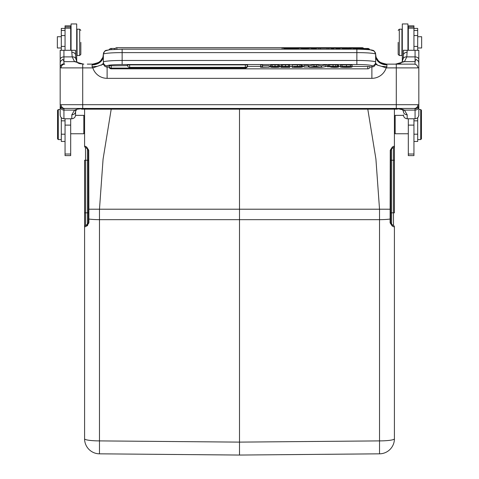 <?xml version="1.0" encoding="UTF-8"?>
<svg xmlns="http://www.w3.org/2000/svg" width="479" height="479" viewBox="0 0 479 479"><rect width="100%" height="100%" fill="white"/><g stroke="black" fill="none" stroke-linecap="round" stroke-linejoin="round"><path stroke-width="0.72" d="M421.646 36.721L417.7 36.721L421.646 36.721L421.646 47.984L417.7 47.984M413.946 35.554L417.7 35.554L417.7 30.494L413.946 30.494M417.7 35.554L417.7 46.409L413.946 46.409M417.7 50.295L418.808 50.295L417.7 50.295L417.7 46.409M417.7 117.66L417.7 141.461L413.946 141.461M417.7 28.417L413.946 28.417L417.7 28.417L417.7 30.494M398.175 42.35L398.175 54.372L398.175 42.35M399.3 55.498L399.3 29.207L398.175 30.333L399.3 29.207L401.929 29.207L401.929 55.498L399.3 55.498L398.175 54.372M408.312 33.338L407.934 33.338L408.312 33.338M402.306 33.338L401.929 33.338L402.306 33.338M394.415 133.012L395.169 133.761L395.169 115.361L394.415 116.11L395.169 115.361L403.456 115.361L395.169 115.361M420.706 109.535L418.826 109.535L420.706 109.535L421.454 110.29L420.706 109.535L420.706 139.581L417.7 139.581L420.706 139.581L421.454 138.832L421.454 110.29L421.454 138.832M408.312 133.761L395.169 133.761L408.312 133.761M375.638 56.109L375.638 54.247L374.494 51.487L372.818 50.439L369.806 49.792A2.251 2.251 0 0 0 367.752 48.463L367.752 49.576M417.898 67.892L396.295 67.892L396.295 104.691L417.928 104.691L418.826 104.955L418.826 106.47L418.826 67.623L417.898 67.892C417.652 65.653 416.455 64.402 414.317 64.132L386.427 64.132C381.039 62.935 378.32 61.767 378.266 60.629L376.087 57.3L375.638 54.247L375.638 62.102A18.777 1.635 180 0 0 356.861 60.468L122.139 60.468A18.777 1.635 180 0 0 103.362 62.102L103.578 64.539L104.805 66.294L106.41 67.036L109.056 67.108M92.094 66.749L92.824 67.892A15.083 15.023 -90 0 0 107.116 78.334L371.884 78.334L371.884 65.845A15.023 1.311 180 0 0 356.861 64.533L122.139 64.533A15.023 1.311 180 0 0 107.116 65.845A3.754 3.742 180 0 1 103.362 62.102L103.362 54.247L102.919 57.282L100.746 60.623C100.698 61.761 97.973 62.929 92.573 64.132A11.268 11.262 -90 0 0 103.356 56.127M71.814 50.295L71.814 52.301A3.754 2.82 180 0 1 75.568 55.121L75.55 50.295L60.192 50.295L61.3 50.295L60.192 50.295L60.174 67.623A3.754 3.718 0 0 1 63.929 63.905L63.929 56.893L72.197 56.893L74.55 61.641L83.496 64.132M60.174 106.494L60.174 109.535L58.294 109.535L58.294 139.581L57.546 138.832L57.546 110.29L57.546 138.832M75.568 114.918L75.568 111.517L76.448 109.727L75.568 111.517L75.568 110.038M403.432 111.487L403.432 111.517A3.754 3.287 0 0 0 407.186 114.798L404.42 110.104C401.588 108.835 397.342 108.284 391.684 108.452C400.366 108.937 403.989 109.362 402.558 109.733M418.826 67.623L418.808 50.295L403.45 50.295M408.312 118.762L408.312 155.621L413.946 155.621L413.946 118.762M413.946 50.295L413.946 25.83L408.312 25.83L408.312 50.295M70.688 50.295L70.688 25.83L65.054 25.83L65.054 50.295M65.054 118.762L65.054 155.621L70.688 155.621L70.688 118.762M84.585 118.924L84.585 146.011A1.88 1.88 0 0 0 84.591 146.203A1.88 1.88 0 0 1 84.585 146.011A1.88 1.88 0 0 0 84.591 146.203A1.88 1.88 0 0 1 84.585 146.017A1.88 1.88 -60 0 0 85.519 147.634L87.4 148.718A1.88 1.88 0 0 1 87.986 149.256A1.88 1.88 0 0 0 87.4 148.718A1.88 1.88 0 0 1 88.322 150.083A1.88 1.88 0 0 0 88.286 149.909A1.88 1.88 0 0 1 88.322 150.083L88.322 150.077A1.88 1.88 0 0 0 87.4 148.718L88.34 150.346L88.34 209.209L88.34 160.237L87.4 160.237L87.4 212.814L88.34 212.814M88.34 149.759L88.34 222.705L88.34 218.855L88.878 219.035L88.878 222.891L86.729 226.094A1.88 1.569 -120 0 1 86.705 225.962A1.88 1.569 -120 0 1 87.4 224.334L88.34 222.705L87.4 224.334A1.88 1.88 0 0 0 88.34 222.705A1.88 1.88 0 0 1 87.4 224.334L85.519 225.417A1.88 1.88 0 0 0 84.585 227.046L84.585 212.814L84.585 227.046L87.681 225.465M239.53 451.296L239.5 455.05L379.524 453.829L239.5 455.05L99.476 453.829L239.5 455.05L239.5 109.164M84.585 227.046L84.585 438.806A15.023 15.023 0 0 0 99.476 453.829L99.476 440.896L239.5 442.117L379.524 440.896A15.023 2.09 -0 0 0 394.415 438.806A15.023 15.023 0 0 1 379.524 453.829A15.023 15.023 0 0 0 394.415 438.806L394.415 227.046A1.88 1.88 0 0 0 393.481 225.417L391.6 224.334A1.88 1.88 0 0 1 390.66 222.705L391.6 224.334L391.6 212.814L390.66 212.814L390.66 209.215L390.66 218.777L390.122 219.041L390.265 150.238L390.66 150.346L391.6 148.718A1.88 1.88 0 0 0 390.66 150.346L390.66 209.209L390.66 149.759L390.66 209.209L390.122 209.209L390.66 209.209M390.66 212.814L390.66 222.705L390.66 218.777L390.66 222.705L391.6 224.334A1.88 1.88 0 0 1 390.66 222.705L390.66 218.849M390.678 150.083A1.88 1.88 0 0 1 390.816 149.604A1.88 1.88 0 0 0 390.678 150.083M394.415 146.011A1.88 1.88 0 0 1 393.481 147.634L393.481 212.814L391.6 212.814L391.6 148.718A1.88 1.88 0 0 0 391.014 149.256A1.88 1.88 0 0 1 391.6 148.718L393.481 147.634L391.6 148.718A1.88 1.647 -120 0 0 392.343 146.999L394.415 146.011L394.415 160.237L394.415 109.164M88.878 222.891L88.34 222.705A1.88 1.88 0 0 1 87.4 224.334L85.519 225.417L85.519 147.634L87.4 148.718A1.88 1.647 120 0 1 86.657 146.999A1.88 1.647 120 0 0 87.4 148.718L87.4 160.237L84.585 160.237L84.585 212.814L87.4 212.814L87.4 224.334A1.88 1.88 0 0 0 88.34 222.705M390.66 160.237L394.415 160.237L394.415 212.814L393.481 212.814L393.481 225.417L391.6 224.334A1.88 1.88 0 0 1 390.66 222.705L390.122 222.891L390.122 219.041A15.023 2.09 180 0 1 379.524 219.663L379.524 453.829M394.415 227.046L392.271 226.094A1.88 1.569 -60 0 0 391.6 224.334M392.271 226.094L390.122 222.891M84.741 146.754A1.88 1.88 0 0 1 84.645 146.484A1.88 1.88 0 0 0 84.837 146.945A1.88 1.88 0 0 1 84.645 146.484A1.88 1.88 0 0 0 84.741 146.754A1.88 1.88 0 0 1 84.645 146.484M394.415 247.409L394.415 429.843L394.415 247.409M84.591 146.203A1.88 1.88 0 0 1 84.585 146.011L86.657 146.999L88.729 150.238L88.872 209.209L379.524 209.209L379.524 219.663L99.476 219.663L99.476 209.209L103.069 159.19L111.206 109.164M390.271 150.238L392.343 146.999M88.735 150.238L88.34 150.346M84.585 116.11L83.831 115.361L83.831 133.761L70.688 133.761M84.585 133.012L83.831 133.761M390.122 209.209L379.524 209.209L375.913 159.034L367.794 109.164M85.519 147.634L84.585 146.011L84.585 139.575M414.61 64.162L415.071 63.905L415.071 61.641C416.257 57.246 417.011 60.971 417.88 60.743C418.55 61.049 418.868 62.474 418.826 65.024M396.295 64.132L396.295 67.892L386.176 67.892L386.906 66.749L386.906 64.881L386.427 64.132L385.763 64.132M93.237 64.132L92.573 64.132L92.094 64.881A11.268 9.023 180 0 0 103.362 55.863M87.316 64.132L93.465 64.102M375.638 55.827L376.081 57.282L378.254 60.623C378.302 61.761 381.027 62.929 386.427 64.132A11.268 11.262 -90 0 1 375.644 56.127M386.906 64.881A11.268 9.023 0 0 1 375.638 55.995M395.504 64.132L404.456 61.641L406.803 56.893L407.186 50.295M386.906 66.743L381.512 66.324L377.662 65.204L375.524 64.192L375.638 62.102A3.754 3.742 0 0 1 371.884 65.845M377.662 65.204L375.668 63.318M371.884 78.334A15.083 15.023 -90 0 0 386.176 67.892L381.512 66.324M369.944 67.108L373.596 66.683L374.71 65.791L375.524 64.192M64.138 64.18L64.683 64.132C62.492 64.36 61.3 65.611 61.102 67.892L60.174 67.623L60.174 104.961L61.108 104.691A3.754 3.598 90 0 0 64.707 108.452L414.323 108.452L415.071 108.691L415.071 110.104L404.42 110.104L402.552 109.727L403.432 111.517C403.336 110.254 403.043 109.655 402.552 109.727M417.928 104.691A3.754 3.604 90 0 1 414.323 108.452M418.826 104.955A3.754 3.736 180 0 1 415.071 108.691M415.071 118.768L415.071 110.104A3.754 3.634 180 0 0 418.826 106.47L418.826 114.918C418.658 117.193 417.407 118.475 415.071 118.768L407.186 118.762C404.857 118.481 403.605 117.193 403.432 114.918M403.432 50.804L403.462 50.163M418.808 50.295L418.826 50.672M403.084 59.061A3.754 2.658 9.3 0 1 403.096 58.971L401.737 62.432L403.306 61.623L415.071 61.641L415.071 50.295M403.108 58.911A3.754 2.658 9.3 0 1 406.803 56.893L415.071 56.893A3.754 2.676 0 0 1 418.826 59.564M64.725 64.132L63.929 63.905M60.174 67.623L60.192 50.289M75.568 114.912C75.401 117.193 74.149 118.475 71.814 118.768L63.929 118.762C61.599 118.481 60.342 117.193 60.174 114.918L60.174 106.47C60.432 108.643 61.683 109.865 63.929 110.128L63.929 108.697L64.677 108.452L82.705 108.452L82.705 67.892L92.824 67.892L103.476 64.192M60.174 104.961A3.754 3.736 0 0 0 63.929 108.697M101.303 65.216L103.362 63.318M92.094 64.881L92.094 66.743L97.477 66.33M329.654 64.922L328.384 65.138L328.384 66.635L329.666 66.826A11.915 1.036 180 0 0 332.887 66.904A12.394 1.078 0 0 1 335.737 66.964L336.695 67.066L335.827 67.192A4.772 0.413 0 0 1 333.438 67.234A4.94 0.431 0 0 1 330.893 67.186L333.887 67.359A6.371 0.557 180 0 0 337.126 67.288L338.617 67.06L336.994 66.85A11.771 1.024 180 0 0 333.821 66.779A11.185 0.976 0 0 1 331.013 66.719L330.3 66.623L331.091 66.503A3.952 0.347 0 0 1 333.192 66.461A4.299 0.377 0 0 1 335.432 66.509L338.312 66.659A3.754 0.329 180 0 0 337.593 66.473A3.886 0.341 180 0 0 335.785 66.371A8.065 0.701 180 0 0 333.049 66.336A5.964 0.521 180 0 0 329.654 66.419L329.654 64.922A5.964 0.521 180 0 1 333.049 64.845L333.049 66.336M338.312 66.659L338.312 65.162A3.754 0.329 180 0 0 337.593 64.976A3.886 0.341 180 0 0 335.785 64.875A8.065 0.701 180 0 0 333.049 64.845M338.617 67.06L338.312 65.449M328.384 65.515L327.893 65.515L327.893 67.012M109.104 66.521L108.996 66.581A2.251 2.251 0 0 0 111.248 68.832L367.752 68.832A2.251 2.251 0 0 0 370.004 66.581L352.083 66.383M340.27 66.383L338.617 66.383M327.893 66.383L326.828 66.383M309.093 66.383L308.386 66.383M303.943 66.383L302.518 66.383M300.046 66.815L301.896 66.611L299.974 66.389A7.562 0.659 180 0 0 297.363 66.359L289.825 66.383M280.814 66.383L279.508 66.383M270.461 66.383L269.276 66.383M262.54 65.719L269.276 65.719L269.276 67.216L262.54 67.216L262.54 64.863L260.624 64.863L260.624 66.359L247.505 66.383M127.468 65.629L108.996 65.827A2.251 2.251 0 0 0 111.248 68.084L111.248 68.826M245.32 64.881L129.647 64.881L129.647 67.329L245.32 67.329A2.251 2.251 0 0 0 247.577 65.078L245.32 64.881L245.32 68.072A2.251 2.251 0 0 0 247.577 65.827L247.463 65.767M129.647 64.881L127.396 65.078A2.251 2.251 0 0 0 129.647 67.329M277.928 64.946A4.85 0.425 180 0 0 275.03 64.875A4.94 0.431 180 0 0 272.132 64.94L270.773 65.162L270.773 66.689L276.365 66.761A5.862 0.509 0 0 1 273.946 66.785L273.946 66.91A12.514 1.09 0 0 1 276.108 66.922L270.461 67.036A3.557 0.311 180 0 0 270.461 67.048A3.557 0.311 180 0 0 271.683 67.282A5.024 0.437 180 0 0 274.898 67.359A5.383 0.467 180 0 0 278.281 67.282L279.508 67.066L277.018 66.832M277.066 66.832L279.023 66.641L279.023 65.126L277.922 64.946L277.922 66.443L279.023 66.623L279.023 65.126M279.508 65.569L279.508 67.066L279.508 65.569L279.023 65.431M270.773 65.539L270.461 65.539A3.557 0.311 180 0 0 270.461 65.551A3.557 0.311 180 0 0 270.461 65.563L270.461 67.048M289.825 65.156L289.825 66.647L288.645 66.449A5.143 0.449 180 0 0 285.508 66.371A4.814 0.419 180 0 0 282.305 66.461A3.754 0.329 180 0 0 281.149 66.695A3.754 0.329 180 0 0 281.161 66.725L287.322 66.785A8.688 0.754 0 0 1 285.041 66.898A9.424 0.82 180 0 0 281.796 67.084A4.814 0.419 180 0 0 280.814 67.335L289.789 67.341L283.634 67.108A13.646 1.192 0 0 1 286.238 66.988A9.101 0.796 180 0 0 288.891 66.85L289.825 66.665L289.825 65.15L288.645 64.952A5.143 0.449 180 0 0 285.508 64.875A4.814 0.419 180 0 0 282.305 64.964A3.754 0.329 180 0 0 281.149 65.198A3.754 0.329 180 0 0 281.161 65.228M289.825 65.174L289.825 66.665M281.149 65.683A4.814 0.419 180 0 0 280.814 65.839A4.814 0.419 180 0 0 280.814 65.845L280.814 67.329A4.814 0.419 180 0 0 280.814 67.341L280.814 65.839M301.896 65.114L301.896 66.611L301.89 65.114L299.974 64.893A7.562 0.659 180 0 0 297.363 64.863L292.13 64.863L292.13 67.341L297.956 67.341A5.556 0.485 180 0 0 301.477 67.264M301.453 67.264L302.518 67.066L302.518 65.563L301.89 65.407M308.386 66.916L308.386 65.419L303.943 65.419L303.943 67.048L308.386 67.048L303.943 66.916M321.217 67.341L321.217 65.845L316.278 64.863L314.032 64.863L309.093 65.845L309.093 67.341L321.217 67.341L316.278 66.359L314.032 66.359L309.093 67.341M326.929 66.359L326.929 64.863L325.283 64.863L321.439 65.862L321.439 67.359L326.929 66.359L321.439 67.359M340.27 65.383A5.497 0.479 180 0 0 340.27 65.389A5.497 0.479 180 0 0 340.27 65.395L340.27 66.886A5.497 0.479 180 0 0 341.97 67.234A6.293 0.551 180 0 0 346.227 67.359A6.478 0.563 180 0 0 349.107 67.317A5.383 0.467 180 0 0 351.011 67.192A5.269 0.461 180 0 0 352.071 66.976L350.149 66.976A3.886 0.341 0 0 1 348.826 67.174A4.048 0.353 0 0 1 346.281 67.234A3.952 0.347 0 0 1 343.251 67.132A4.568 0.401 0 0 1 342.186 66.874A4.568 0.401 0 0 1 342.198 66.85A4.521 0.395 0 0 1 342.186 66.826A4.521 0.395 0 0 1 343.293 66.569A4.161 0.365 0 0 1 346.371 66.461A4.568 0.401 0 0 1 348.838 66.515L352.077 66.671A3.754 0.329 180 0 0 350.353 66.431A6.706 0.587 180 0 0 346.479 66.341A6.293 0.551 180 0 0 341.994 66.473A5.79 0.503 180 0 0 340.27 66.832A5.79 0.503 180 0 0 340.282 66.862A5.497 0.479 180 0 0 340.27 66.886M352.077 65.174A3.754 0.329 180 0 0 350.353 64.934A6.706 0.587 180 0 0 346.479 64.845A6.293 0.551 180 0 0 341.994 64.976A5.79 0.503 180 0 0 340.27 65.336A5.79 0.503 180 0 0 340.282 65.366M294.286 49.181L298.758 48.157L301.159 48.157L304.979 48.954L308.877 48.157L311.278 48.157L315.751 49.181M316.236 49.181L316.236 48.157L331.39 48.157L331.39 49.181M333.695 49.181L333.695 48.157L336.096 48.157L336.096 49.181M339.946 49.181L339.946 48.157L342.347 48.157L342.347 49.181M342.347 48.942L353.34 48.157L353.34 49.181M298.758 49.181L298.758 48.157M311.278 49.181L311.278 48.157M308.877 49.181L308.877 48.157M301.159 49.181L301.159 48.157M318.906 49.181L318.906 48.157M328.72 49.181L328.72 48.157M327.055 49.181L327.055 48.439M320.571 49.181L320.571 48.439M350.688 49.181L350.688 48.157M262.54 66.359L260.624 66.359L260.624 67.341L269.276 67.216M277.928 66.443A4.85 0.425 180 0 0 275.03 66.371A4.94 0.431 180 0 0 272.132 66.437L270.773 66.659M302.518 65.563L302.518 67.06L300.01 66.815M297.8 66.892A6.293 0.551 0 0 1 299.159 66.91L300.602 67.054L299.782 67.18A6.395 0.557 0 0 1 297.1 67.216L294.052 67.216L294.052 66.892L297.8 66.892M297.483 66.485L299.968 66.623L298.794 66.761A6.167 0.539 0 0 1 297.621 66.773L294.052 66.773L297.483 66.485M315.158 66.503L317.182 66.934L313.134 66.934L315.158 66.503M329.666 66.419L328.384 66.635M270.461 65.539L270.461 67.036M272.24 66.689L272.24 67.036M275.03 66.91L275.03 67.24M275.03 64.875L275.03 66.371M282.305 64.964L282.305 66.461M285.508 64.875L285.508 66.371M288.645 64.952L288.645 66.449M289.789 66.701L289.789 67.222M281.796 66.725L281.796 67.084M297.363 64.863L297.363 66.359M299.974 64.893L299.974 66.389M294.052 66.892L294.052 67.216M297.1 66.892L297.1 67.216M314.032 64.863L314.032 66.359M316.278 64.863L316.278 66.359M325.283 64.863L325.283 66.359M330.893 66.868L330.893 67.186M333.438 66.91L333.438 67.234M337.593 64.976L337.593 66.473M352.083 65.174L352.083 66.671M343.251 66.575L343.251 67.132M346.281 66.461L346.281 67.234M348.826 66.515L348.826 67.174M350.149 66.665L350.149 66.976M352.071 66.671L352.071 66.976M341.994 64.976L341.994 66.473M346.479 64.845L346.479 66.341M71.814 52.301L72.197 56.893A3.754 2.658 170.7 0 1 75.892 58.911M75.916 59.061A3.754 2.658 170.7 0 0 75.904 58.971L77.263 62.432L75.694 61.623L63.929 61.641C62.647 57.36 62.138 60.779 61.12 60.743C60.45 61.055 60.132 62.48 60.174 65.024M403.096 58.959L403.432 55.121A3.754 2.82 0 0 1 407.186 52.301M403.432 55.121L403.432 50.672M63.929 118.768L63.929 110.104L74.58 110.104L71.814 114.798L71.814 118.768M75.568 111.517A3.754 3.287 180 0 1 71.814 114.798M87.298 108.452C81.658 108.296 77.418 108.853 74.58 110.128M80.825 42.35L80.825 54.372L80.825 42.35M70.688 33.338L71.066 33.338L70.688 33.338M76.694 33.338L77.071 33.338L76.694 33.338M71.066 50.295L71.066 23.95L76.694 23.95L76.694 60.755L76.329 60.755M402.653 60.815L402.306 60.755L402.306 23.95L407.934 23.95L407.934 50.295M61.3 47.984L57.354 47.984L57.354 36.721L61.3 36.721L57.354 36.721M65.054 141.461L61.3 141.461L61.3 120.828L65.054 120.828M61.3 117.66L61.3 120.828M65.054 30.494L61.3 30.494L61.3 50.295M61.3 30.494L61.3 28.417L65.054 28.417M79.7 55.498L77.071 55.498L77.071 29.207L79.7 29.207L79.7 55.498L80.825 54.372M81.58 108.625L81.58 109.164L397.42 109.164L397.42 108.619L402.534 109.739M413.946 120.828L417.7 120.828M417.7 134.204L413.946 134.204M371.884 50.505A3.754 3.742 -0 0 1 375.638 54.247A18.777 1.635 0 0 0 356.861 52.612L356.861 64.533M107.116 50.505A3.754 3.742 180 0 0 103.362 54.247A18.777 1.635 0 0 1 122.139 52.612L356.861 52.612L356.861 49.181C367.441 49.445 372.776 49.87 372.872 50.457C373.674 50.067 374.596 51.331 375.638 54.247M363.8 48.463A2.251 2.251 0 0 0 362.118 47.714L362.118 48.463M413.946 154.022L408.312 154.022M408.312 26.944L413.946 26.944M408.312 28.171L413.946 28.171M65.054 26.944L70.688 26.944M65.054 28.171L70.688 28.171M65.054 125.109L70.688 125.109M65.054 154.022L70.688 154.022M408.312 125.109L413.946 125.109M391.6 148.718A1.88 1.88 0 0 0 390.66 150.346M88.34 209.209L88.872 209.209L88.849 219.035M84.585 438.806A15.023 2.09 0 0 0 99.476 440.896L99.476 219.663A15.023 2.09 0 0 1 88.878 219.035M98.369 209.209L89.094 209.209M61.108 104.691L396.295 104.691L396.295 108.452M61.102 67.892L82.705 67.892L82.705 64.132M107.116 65.845L107.116 78.334M122.139 64.533L122.139 49.181L356.861 49.181M367.752 66.383L367.752 68.826M245.32 68.072L111.248 68.084L111.248 65.629M282.125 49.181L282.125 47.714L362.118 47.714M116.882 49.265L116.882 47.714L282.125 47.714A2.251 2.251 0 0 1 284.239 49.181M111.248 49.576L111.248 48.463L115.2 48.463M272.132 64.94L272.132 66.437M285.041 66.491L285.041 66.898M301.381 64.982L301.381 66.479M335.785 64.875L335.785 66.371M333.821 66.467L333.821 66.779M338.545 65.503L338.545 67M350.353 64.934L350.353 66.431M60.174 59.564A3.754 2.676 0 0 1 63.929 56.893L63.929 50.295M407.186 118.768L407.186 114.798M76.406 109.685L74.646 110.11M61.3 35.554L65.054 35.554M65.054 46.409L61.3 46.409M65.054 134.204L61.3 134.204M112.751 109.164L112.751 108.452M366.249 108.452L366.249 109.164M402.306 51.367L401.929 51.367M367.752 48.463L353.34 48.463M347.413 48.463L342.347 48.463M339.946 48.463L336.096 48.463M333.695 48.463L331.39 48.463M316.236 48.463L312.679 48.463M307.374 48.463L302.632 48.463M297.363 48.463L283.808 48.463M111.248 48.463A2.251 2.251 0 0 0 109.194 49.792L106.128 50.457L104.506 51.487M402.234 61.749L401.995 62.12M398.103 63.893L395.151 64.132L399.648 63.563L401.342 62.779M400.558 63.228L400.073 63.426M398.732 63.779L398.289 63.863M60.174 106.47L60.174 109.535L58.294 109.535L57.546 110.29L58.294 109.535M77.43 62.587L79.352 63.563L83.849 64.132L79.885 63.701M79.574 63.623L78.921 63.42M78.436 63.228L78.119 63.072M408.312 25.83L413.946 25.83M88.322 150.101L87.986 149.25L88.322 150.083M390.678 150.101L391.014 149.25M61.3 139.581L58.294 139.581M83.831 115.361L75.544 115.361L83.831 115.361M84.585 146.011L84.585 109.164M116.882 47.714A2.251 2.251 0 0 0 114.715 49.349M360.388 49.217L367.752 49.217A2.251 2.251 0 0 1 369.165 49.714M103.362 54.247C105.17 48.864 105.925 51.002 109.511 49.75L122.139 49.181M281.149 66.695L281.149 65.198M340.27 66.832L340.27 65.336M75.568 55.121L75.904 58.959M418.826 106.47L418.826 115.78M87.471 108.452C79.077 108.829 75.407 109.26 76.466 109.739M401.929 29.207L399.3 29.207M71.066 23.95L76.694 23.95M80.825 30.333L79.7 29.207L77.071 29.207M76.694 51.367L77.071 51.367"/></g></svg>

